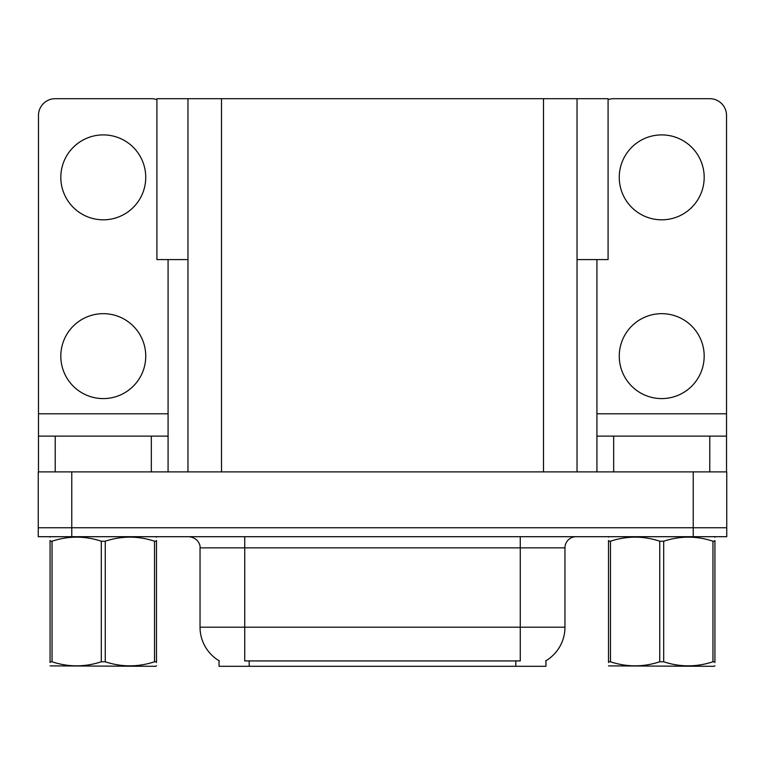 <?xml version="1.0" encoding="UTF-8"?>
<svg xmlns="http://www.w3.org/2000/svg" width="765" height="765" viewBox="0 0 765 765"><rect width="100%" height="100%" fill="white"/><g stroke="black" fill="none" stroke-linecap="round" stroke-linejoin="round"><path stroke-width="1.15" d="M187.97 259.593L156.911 259.593L156.911 98.695L608.089 98.695L608.089 259.593L577.03 259.593M545.961 660.731L545.961 666.305L219.039 666.305L219.039 660.731M71.767 536.695L726.75 536.695L726.75 527.754L38.25 527.754L38.25 471.89L71.767 471.89L71.767 527.754L38.25 527.754L38.25 536.695L71.767 536.695L71.767 527.754L726.75 527.754L726.75 471.89L71.767 471.89M187.97 98.695L187.97 471.89M577.03 98.695L577.03 471.89M219.364 660.931A39.111 39.111 0 0 1 200.038 627.195L244.733 627.195L244.733 660.931L520.267 660.931L520.267 627.195L564.962 627.195L564.962 547.864A11.169 11.169 0 0 1 576.131 536.695M200.038 627.195L200.038 547.864C200.612 546.057 198.699 537.728 188.869 536.695M545.636 660.931A39.111 39.111 0 0 0 564.962 627.195M103.275 219.813A42.458 42.458 0 0 1 60.818 177.356A42.458 42.458 0 0 1 103.275 134.898A42.458 42.458 0 0 1 145.742 177.356A42.458 42.458 0 0 1 103.275 219.813M103.275 398.594A42.458 42.458 0 0 1 60.818 356.127A42.458 42.458 0 0 1 103.275 313.669A42.458 42.458 0 0 1 145.742 356.127A42.458 42.458 0 0 1 103.275 398.594M151.327 471.89L151.327 436.136L55.233 436.136L55.233 471.89M156.911 99.66A16.763 16.763 0 0 0 151.327 98.695L55.233 98.695A16.763 16.763 0 0 0 38.47 115.458L38.47 413.789L168.08 413.789L168.08 471.89M168.08 259.593L168.08 413.789M38.47 471.89L38.47 436.136L55.233 436.136M151.327 436.136L168.08 436.136M38.47 436.136L38.47 413.789M661.725 219.813A42.458 42.458 0 0 1 619.258 177.356A42.458 42.458 0 0 1 661.725 134.898A42.458 42.458 0 0 1 704.183 177.356A42.458 42.458 0 0 1 661.725 219.813M661.725 398.594A42.458 42.458 0 0 1 619.258 356.127A42.458 42.458 0 0 1 661.725 313.669A42.458 42.458 0 0 1 704.183 356.127A42.458 42.458 0 0 1 661.725 398.594M709.767 471.89L709.767 436.136L613.673 436.136L613.673 471.89M596.92 259.593L596.92 413.789L726.53 413.789L726.53 115.458A16.763 16.763 0 0 0 709.767 98.695L613.673 98.695A16.763 16.763 0 0 0 608.089 99.66M596.92 471.89L596.92 436.136L613.673 436.136M709.767 436.136L726.53 436.136L726.53 471.89M726.53 413.789L726.53 436.136M596.92 436.136L596.92 413.789M156.49 665.713L155.792 666.305L50.069 665.894M156.49 662.519L156.49 661.782C156.49 667.195 156.49 667.195 156.49 661.782L154.511 661.782L154.511 541.209C138.159 535.796 121.74 535.796 105.254 541.209L101.305 541.209C84.953 535.796 68.534 535.796 52.039 541.209L50.069 541.209C50.069 535.796 50.069 535.796 50.069 541.209L50.069 540.473M105.254 541.209L105.254 661.782C121.606 667.195 138.025 667.195 154.511 661.782M105.254 661.782L101.305 661.782L101.305 541.209M156.49 540.482L156.49 541.209C156.49 535.796 156.49 535.796 156.49 541.209L154.511 541.209M156.49 537.212L155.792 536.695M156.49 541.209L156.49 661.782M52.039 541.209L52.039 661.782L50.069 661.782L50.069 541.209M52.039 661.782C68.391 667.195 84.81 667.195 101.305 661.782M50.069 661.782C50.069 667.195 50.069 667.195 50.069 661.782L50.069 662.519M712.961 541.209L714.931 541.209C714.931 535.796 714.931 535.796 714.931 541.209L714.931 661.782C714.931 667.195 714.931 667.195 714.931 661.782L712.961 661.782L712.961 541.209C696.609 535.796 680.19 535.796 663.695 541.209L659.746 541.209C643.394 535.796 626.975 535.796 610.489 541.209L608.51 541.209C608.51 535.796 608.51 535.796 608.51 541.209L608.51 540.473M714.931 665.713L714.233 666.305L608.51 665.894M714.931 662.519L714.931 540.482M663.695 541.209L663.695 661.782C680.047 667.195 696.466 667.195 712.961 661.782M663.695 661.782L659.746 661.782L659.746 541.209M714.931 537.212L714.233 536.695M610.489 541.209L610.489 661.782L608.51 661.782L608.51 541.209M610.489 661.782C626.841 667.195 643.26 667.195 659.746 661.782M608.51 661.782C608.51 667.195 608.51 667.195 608.51 661.782L608.51 662.519M693.233 471.89L693.233 536.695M221.496 98.695L221.496 471.89M543.504 98.695L543.504 471.89M515.801 666.305L515.801 660.731M249.199 666.305L249.199 660.731M520.267 536.695L520.267 547.864L200.038 547.864M564.962 547.864L520.267 547.864L520.267 627.195L244.733 627.195L244.733 536.695M50.767 536.695L50.069 537.097M609.208 536.695L608.51 537.097"/></g></svg>
